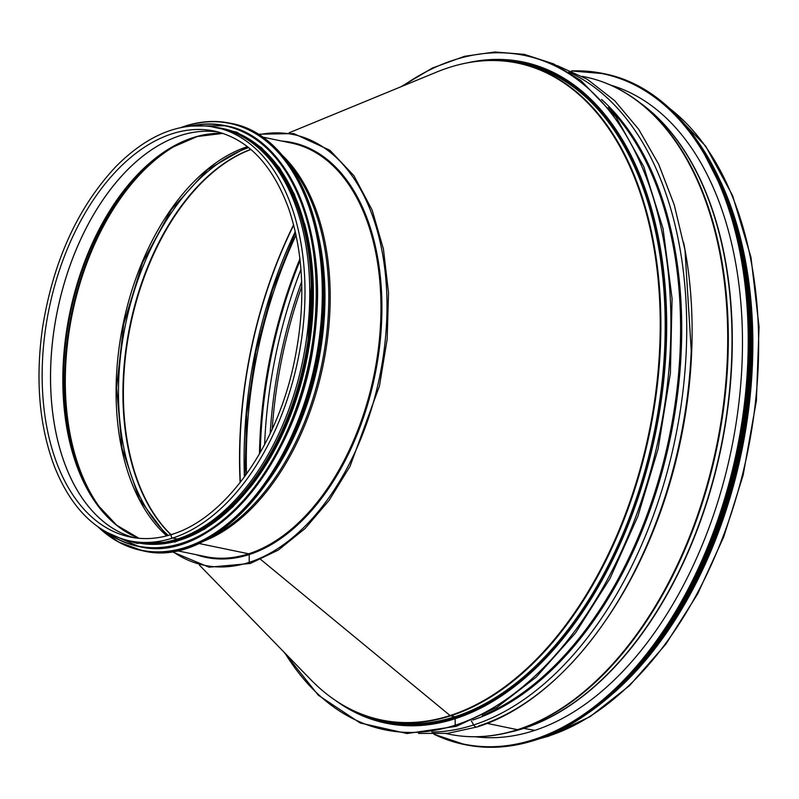 <?xml version="1.0" encoding="UTF-8"?>
<svg xmlns="http://www.w3.org/2000/svg" width="799" height="799" viewBox="0 0 799 799"><rect width="100%" height="100%" fill="white"/><g stroke="black" fill="none" stroke-linecap="round" stroke-linejoin="round"><path stroke-width="1.2" d="M289.128 132.804L436.733 72.03A335.44 203.635 101.7 0 1 660.124 314.247A335.44 203.635 101.7 0 1 450.087 715.544L260.764 559.5L450.087 715.544A1.618 1.208 72.1 0 0 450.646 715.814A1.618 1.208 -107.9 0 1 450.087 715.544A335.44 203.635 101.7 0 1 310.711 679.609L199.45 565.133M481.028 60.984A335.61 203.745 101.7 0 1 518.241 63.041L522.556 63.94A335.61 203.745 101.7 0 1 662.411 379.076A335.61 203.745 101.7 0 1 454.961 716.713L450.646 715.824L454.961 716.713A0.809 0.609 -107.9 0 1 455.59 717.622A0.809 0.609 72.1 0 0 454.961 716.713A335.61 203.745 101.7 0 1 386.227 721.167L381.912 720.269A335.61 203.745 101.7 0 1 346.946 707.365M455.59 718.571L455.59 717.622L455.59 718.571M668.913 107.735L705.697 146.167L732.613 195.655L750.99 257.338L759.05 326.861L756.393 400.689L743.15 475.105L723.724 536.898L697.637 593.967L665.877 644.134L629.632 685.522L590.161 716.603L549.003 736.069A1.948 1.468 -107.9 0 1 548.414 736.099L547.005 735.809L548.414 736.099A335.61 203.745 -78.3 0 0 748.783 446.122A335.61 203.745 -78.3 0 0 669.902 108.634M508.843 732.373A332.913 202.107 -78.3 0 0 523.745 728.388L534.901 730.346L523.745 728.388A1.348 1.009 72.1 0 0 523.415 728.398L518.181 729.677A2.687 2.017 -107.9 0 1 517.462 729.687L487.15 723.395L517.472 729.677A335.61 203.745 -78.3 0 0 724.923 392.049A335.61 203.745 -78.3 0 0 585.068 76.904C604.184 80.899 621.992 89.148 638.501 101.663A335.45 203.645 -78.3 0 0 611.654 85.623M431.859 732.094A340.134 206.492 -78.3 0 0 473.647 724.963A4.035 3.036 -107.9 0 0 477.353 726.89A4.035 3.036 -107.9 0 1 477.353 726.9A4.035 3.036 -107.9 0 1 473.647 724.963L471.25 720.708L473.657 724.963A340.134 206.492 -78.3 0 0 681.078 405.443A340.134 206.492 -78.3 0 0 568.768 72.07M400.918 86.771L432.479 68.005L464.559 56.3L494.851 51.975L524.384 54.362L553.647 63.9L580.803 80.419L616.069 117.093L643.774 166.651L663.05 228.574L672.079 298.586L670.391 373.263L658.106 448.898L637.872 516.304L609.967 578.516L575.56 632.918L536.099 677.222L496.938 707.325L456.279 726.331A1.009 0.759 -107.9 0 1 455.18 725.212L455.17 718.71A337.627 204.963 -78.3 0 0 663.869 379.036A337.627 204.963 -78.3 0 0 523.175 62.002A337.627 204.963 -78.3 0 0 467.445 62.811M283.715 651.834L318.362 695.26L360.169 722.985L406.981 733.532L456.269 726.331A1.009 0.759 -107.9 0 1 455.18 725.202L455.17 718.71A337.627 204.963 -78.3 0 1 386.027 723.185A337.627 204.963 -78.3 0 1 335.22 700.284M518.191 729.677A2.687 2.017 -107.9 0 1 517.472 729.677A335.61 203.745 -78.3 0 1 448.738 734.131C467.874 738.076 487.49 737.587 507.615 732.673A335.45 203.645 -78.3 0 0 518.181 729.677A335.45 203.645 -78.3 0 0 718.671 438.771A335.45 203.645 -78.3 0 0 638.501 101.663L642.855 104.969A332.993 202.157 -78.3 0 1 722.436 439.62A332.993 202.157 -78.3 0 1 523.415 728.398L518.191 729.677M639.51 102.432A332.913 202.107 -78.3 0 1 723.365 436.224A332.913 202.107 -78.3 0 1 523.745 728.388A1.348 1.009 72.1 0 0 523.415 728.398A332.993 202.157 -78.3 0 1 512.918 731.375L507.615 732.673A335.45 203.645 -78.3 0 1 476.603 736.708M537.947 739.195L549.003 736.069A1.948 1.468 -107.9 0 1 548.414 736.099A335.61 203.745 -78.3 0 1 539.205 738.755M614.191 692.523A335.61 203.745 -78.3 0 0 720.269 180.784M645.962 659.115A334.931 203.336 -78.3 0 0 736.209 224.299M610.496 85.064A333.183 202.277 101.7 0 1 738.805 403.585A333.183 202.277 101.7 0 1 533.752 730.715A333.183 202.277 101.7 0 1 475.315 736.758M172.444 551.33A219.935 133.523 -78.3 0 0 249.208 562.356A1.009 0.759 72.1 0 0 250.307 563.475L250.307 563.475A1.009 0.759 -107.9 0 1 249.208 562.356L249.198 554.556L249.208 562.356A219.935 133.523 -78.3 0 0 386.916 313.398A219.935 133.523 -78.3 0 0 258.856 134.731M176.519 550.601L205.423 556.593A211.186 128.21 -78.3 0 0 248.669 553.797A0.669 0.509 -107.9 0 1 249.198 554.556A0.669 0.509 72.1 0 0 248.669 553.797L198.591 543.41L248.669 553.797A211.186 128.21 -78.3 0 0 379.215 341.333A211.186 128.21 -78.3 0 0 291.206 143.021L262.312 137.028M172.694 534.261A1.948 1.468 72.1 0 0 172.704 538.037A1.948 1.468 -107.9 0 1 172.095 534.291L172.095 534.291C157.733 538.896 143.78 539.804 130.247 537.018A207.291 125.843 -78.3 0 1 49.129 308.494A207.291 125.843 -78.3 0 1 214.452 131.086C247.83 138.776 272.619 164.734 288.809 208.948C304.569 256.169 305.997 308.943 293.093 367.26C274.856 449.038 224.149 518.641 172.105 534.291M129.448 540.833L134.222 541.822A211.186 128.21 -78.3 0 0 177.468 539.025L172.704 538.037L177.468 539.025A211.186 128.21 -78.3 0 0 308.005 326.561A211.186 128.21 -78.3 0 0 220.005 128.249L215.241 127.261C181.283 121.078 148.205 134.152 115.995 166.482C77.653 207.45 53.143 261.313 42.487 328.079C35.256 380.014 39.261 426.217 54.492 466.676C71.231 508.394 96.22 533.123 129.448 540.833A211.186 128.21 -78.3 0 0 172.704 538.037A211.186 128.21 -78.3 0 0 303.24 325.573A211.186 128.21 -78.3 0 0 215.241 127.261M287.5 432.898A210.517 127.8 -78.3 0 0 317.313 289.178M249.807 487.899A210.517 127.8 -78.3 0 0 304.589 223.65M160.689 542.791A210.517 127.8 -78.3 0 0 304.289 361.418A210.517 127.8 -78.3 0 0 244.674 137.887M244.394 476.983A334.801 203.256 101.7 0 1 295.3 231.56M240.339 482.316A334.801 203.256 101.7 0 1 293.702 225.058M240.129 482.586A334.721 203.206 101.7 0 1 293.623 224.729M168.509 532.144L171.016 534.641A210.546 127.82 101.7 0 1 168.509 532.144A210.546 127.82 101.7 0 1 130.477 325.363A210.546 127.82 101.7 0 1 247.61 150.771A210.546 127.82 101.7 0 1 250.906 149.483L247.61 150.771M170.846 534.691A210.387 127.72 101.7 0 1 130.017 325.273A210.387 127.72 101.7 0 1 250.776 149.373M168.209 535.46A210.387 127.72 101.7 0 1 125.563 324.344A210.387 127.72 101.7 0 1 248.659 147.615M436.733 72.03C464.579 60.644 491.745 57.648 518.241 63.041A335.61 203.745 101.7 0 1 658.096 378.177A335.61 203.745 101.7 0 1 450.646 715.814A335.61 203.745 101.7 0 1 381.912 720.269C355.455 714.686 331.725 701.132 310.711 679.609M501.303 60.724A336.419 204.234 101.7 0 1 665.088 361.208A336.419 204.234 101.7 0 1 455.59 717.622A336.419 204.234 101.7 0 1 365.453 715.664M618.816 87.83A332.374 201.777 -78.3 0 0 612.793 86.102A332.374 201.777 -78.3 0 1 618.835 87.83M477.842 736.718A332.374 201.777 -78.3 0 0 484.044 737.537A332.374 201.777 -78.3 0 1 477.842 736.718M604.863 621.602A335.61 203.745 -78.3 0 0 683.554 242.257M478.581 725.981A340.134 206.492 -78.3 0 0 654.561 526.401L654.95 525.392A336.119 204.055 -78.3 0 0 691.235 350.441L684.963 249.827L674.206 204.744L658.676 164.254L638.701 129.318L614.741 100.754L587.305 79.301L557.073 65.538M418.536 733.432L447.72 733.332L477.353 726.9C547.695 704.938 615.849 627.375 654.561 526.401L654.561 526.401A340.134 206.492 -78.3 0 0 691.285 349.363M472.818 720.029A336.119 204.055 -78.3 0 0 670.401 437.363A336.119 204.055 -78.3 0 0 601.547 99.426M482.346 715.514A335.61 203.745 -78.3 0 0 669.282 437.123A335.61 203.745 -78.3 0 0 608.498 107.356M285.043 653.202A344.359 209.048 -78.3 0 0 455.18 725.212A344.359 209.048 -78.3 0 0 669.292 283.595A344.359 209.048 -78.3 0 0 402.686 86.052M296.079 235.066A334.931 203.336 -78.3 0 0 246.501 474.077M299.945 258.756A334.931 203.336 -78.3 0 0 259.465 453.882M296.769 268.734L300.114 260.314A335.7 203.795 -78.3 0 0 296.769 268.734L296.769 268.734A335.7 203.795 -78.3 0 0 260.524 443.465L260.524 443.465A335.7 203.795 -78.3 0 0 260.254 452.514L260.524 443.465M296.958 268.234A339.715 206.232 -78.3 0 0 260.504 444.004M300.963 269.343A339.715 206.232 -78.3 0 0 264.619 444.574M301.652 281.717A335.7 203.795 -78.3 0 0 270.172 433.487M301.782 286.471A334.931 203.336 -78.3 0 0 272.179 429.183M571.854 71.141A342.342 207.83 101.7 0 1 747.385 370.157A342.342 207.83 101.7 0 1 533.762 739.554A342.342 207.83 101.7 0 1 434.316 734.171M571.415 70.941A342.611 207.99 101.7 0 1 602.985 73.478A342.611 207.99 101.7 0 1 745.747 395.185A342.611 207.99 101.7 0 1 533.972 739.864A342.611 207.99 101.7 0 1 463.81 744.408A342.611 207.99 101.7 0 1 433.837 734.171M571.405 70.941L604.144 73.718A342.611 207.99 101.7 0 1 746.915 395.425A342.611 207.99 101.7 0 1 535.14 740.104A342.611 207.99 101.7 0 1 464.978 744.648L433.827 734.171M730.146 208.779A342.352 207.84 101.7 0 1 634.306 670.84M728.548 203.845A338.976 205.782 101.7 0 1 630.95 674.656M715.105 171.376A339.245 205.952 101.7 0 1 605.572 699.225M699.465 143.87A339.245 205.952 101.7 0 1 580.284 718.231M728.368 200.599A338.996 205.802 101.7 0 1 629.422 677.642M744.938 262.162A335.88 203.905 101.7 0 1 668.923 628.014M218.586 132.065A207.291 125.843 -78.3 0 0 57.498 310.222A207.291 125.843 -78.3 0 0 134.442 537.767A207.291 125.843 -78.3 0 1 57.528 310.232A207.291 125.843 -78.3 0 1 218.596 132.065M222.941 133.373A207.83 126.172 -78.3 0 0 69.823 312.779A207.83 126.172 -78.3 0 0 138.946 538.296M205.752 134.522A208.139 126.352 -78.3 0 0 171.405 147.725A208.139 126.352 -78.3 0 0 70.422 312.908A208.139 126.352 -78.3 0 0 97.378 504.628A208.139 126.352 -78.3 0 0 123.635 530.406M172.564 147.056A210.207 127.61 -78.3 0 0 71.74 313.178A210.207 127.61 -78.3 0 0 98.167 505.707M182.282 142.032A210.517 127.8 -78.3 0 0 72.389 313.318A210.517 127.8 -78.3 0 0 105.088 514.176M247.43 146.646A210.517 127.8 -78.3 0 0 123.176 323.855A210.517 127.8 -78.3 0 0 166.701 535.859M195.915 554.626A211.865 128.619 -78.3 0 0 249.198 554.556A211.865 128.619 -78.3 0 0 380.913 333.093A211.865 128.619 -78.3 0 0 281.707 141.043M201.777 541.912A211.186 128.21 -78.3 0 0 323.066 365.313A211.186 128.21 -78.3 0 0 282.027 155.036M211.835 536.439A210.776 127.96 -78.3 0 0 321.697 365.033A210.776 127.96 -78.3 0 0 289.078 164.065M267.305 482.226A208.709 126.701 -78.3 0 0 318.411 235.875M283.945 455.08A208.499 126.572 -78.3 0 0 322.876 267.385M257.348 495.37A217.917 132.294 -78.3 0 0 314.506 219.845M231.111 123.406C294.192 134.322 335.071 229.063 321.637 332.873C309.333 459.405 218.097 570.456 142.482 550.691A218.187 132.454 -78.3 0 0 316.494 363.954A218.187 132.454 -78.3 0 0 231.111 123.406L229.952 123.166A218.187 132.454 -78.3 0 0 185.268 126.062A218.187 132.454 -78.3 0 0 181.083 127.51M98.217 527.03A218.187 132.454 -78.3 0 0 141.323 550.441A218.187 132.454 -78.3 0 0 315.335 363.705A218.187 132.454 -78.3 0 0 229.952 123.166C215.43 120.19 200.509 121.148 185.188 126.062L180.914 127.54M98.886 527.5A217.937 132.304 -78.3 0 0 314.446 366.102A217.937 132.304 -78.3 0 0 185.058 126.262A217.937 132.304 -78.3 0 0 181.892 127.341M251.755 491.994A214.551 130.257 -78.3 0 0 308.034 220.714M138.337 546.386A214.821 130.417 -78.3 0 0 138.666 546.456A214.821 130.417 -78.3 0 0 309.992 362.596A214.821 130.417 -78.3 0 0 225.927 125.763A214.821 130.417 -78.3 0 0 225.598 125.703M105.977 531.964A214.821 130.417 -78.3 0 0 138.017 546.326A214.821 130.417 -78.3 0 0 309.343 362.466A214.821 130.417 -78.3 0 0 225.278 125.633A214.821 130.417 -78.3 0 0 190.172 126.072M107.126 532.593A214.581 130.267 -78.3 0 0 308.993 362.396A214.581 130.267 -78.3 0 0 191.47 125.942M136.729 542.621A211.455 128.369 -78.3 0 0 305.897 361.747A211.455 128.369 -78.3 0 0 222.621 128.519M129.917 540.933A211.455 128.369 -78.3 0 0 304.848 361.538A211.455 128.369 -78.3 0 0 215.71 127.361M244.953 476.224L246.711 414.202L256 351.4L272.459 290.087L295.51 232.489M614.471 86.302L612.214 85.833M479.46 737.207L477.193 736.738M585.068 76.904L582.151 76.305M448.738 734.131L445.832 733.532M604.144 73.718C674.406 87.261 729.767 165.173 744.918 271.68C754.695 340.284 749.891 411.125 730.496 484.214C697.217 610.596 617.577 714.995 535.22 740.104C511.17 747.814 487.75 749.322 464.978 744.648M578.376 719.46L620.264 686.88L674.935 618.686L714.036 540.444L740.164 452.554L751.27 364.434L747.634 279.47L729.527 203.565L698.176 141.932M737.237 227.945L747.814 278.951L752.089 333.962L749.931 391.31L741.392 449.228L717.262 533.352L681.078 609.088L648.269 656.279M171.405 147.725L197.313 136.509L222.971 133.383M97.378 504.628L116.684 525.223L138.986 538.296M247.54 146.726L207.64 169.538L171.495 209.398L142.592 262.541L123.695 323.955L116.604 387.825L121.987 448.079L139.296 499.025L166.831 535.829M258.017 134.212L293.762 133.593L329.947 150.302L353.847 175.61L372.174 210.137L383.45 249.158L388.524 292.843L387.165 339.176L379.455 386.017L350.052 466.276L329.128 500.344L305.088 528.529L278.302 550.082L250.307 563.475L209.078 567.2L171.465 551.48M142.482 550.691L118.592 542.062L98.067 526.931M105.868 531.894L138.666 546.456C213.113 565.922 302.941 456.579 315.056 332.004C328.279 229.802 288.03 136.509 225.927 125.763L190.042 126.082M123.525 539.365L136.829 543.33L175.241 541.922L204.614 529.148L232.739 506.975L257.668 477.353L278.991 441.198L295.74 400.179L307.146 356.174L312.259 269.513L306.087 229.593L294.372 194.307L279.69 168.07L261.503 147.655L236.724 132.135L209.218 126.252"/></g></svg>
